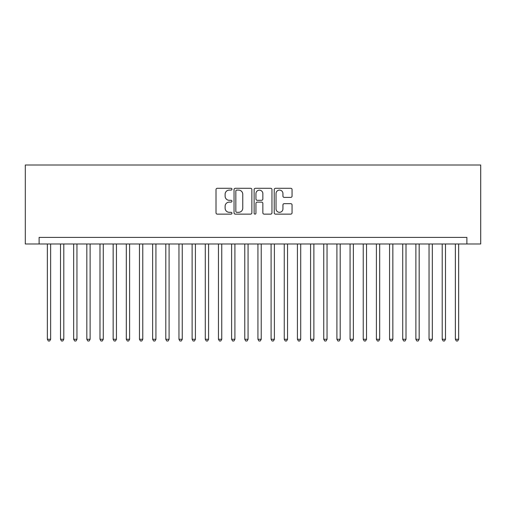 <?xml version="1.0" encoding="UTF-8"?>
<svg xmlns="http://www.w3.org/2000/svg" width="506" height="506" viewBox="0 0 506 506"><rect width="100%" height="100%" fill="white"/><g stroke="black" fill="none" stroke-linecap="round" stroke-linejoin="round"><path stroke-width="0.76" d="M231.944 189.193A0.904 0.904 0 0 0 231.04 188.289L217.308 188.289A1.29 1.29 0 0 0 216.018 189.579L216.018 212.836A1.29 1.29 0 0 0 217.308 214.127L231.04 214.127A0.904 0.904 0 0 0 231.944 213.222A0.904 0.904 0 0 0 231.04 212.318L229.262 212.318A4.137 4.137 0 0 1 225.126 208.187L225.126 206.246A4.137 4.137 0 0 1 229.262 202.115L231.04 202.115A0.904 0.904 0 0 0 231.944 201.211A0.904 0.904 0 0 0 231.04 200.306L229.262 200.306A4.137 4.137 0 0 1 225.126 196.17L225.126 194.234A4.137 4.137 0 0 1 229.262 190.098L231.04 190.098A0.904 0.904 0 0 0 231.944 189.193M290.754 197.397A1.29 1.29 0 0 0 292.051 196.107L292.051 189.579A1.29 1.29 0 0 0 290.754 188.289L275.511 188.289A1.29 1.29 0 0 0 274.22 189.579L274.22 212.836A1.29 1.29 0 0 0 275.511 214.127L290.754 214.127A1.29 1.29 0 0 0 292.051 212.836L292.051 204.955A1.29 1.29 0 0 0 290.754 203.665L284.233 203.665A1.29 1.29 0 0 0 282.943 204.955L282.943 208.864A3.453 3.453 0 0 1 279.483 212.318A3.453 3.453 0 0 1 276.029 208.864L276.029 193.551A3.453 3.453 0 0 1 279.483 190.098A3.453 3.453 0 0 1 282.943 193.551L282.943 196.107A1.29 1.29 0 0 0 284.233 197.397L290.754 197.397M466.88 243.987L480.7 243.987L480.7 165.013L25.3 165.013L25.3 243.987L466.88 243.987L466.88 237.403L39.12 237.403L39.12 243.987M251.868 189.579A1.29 1.29 0 0 0 250.578 188.289L235.334 188.289A1.29 1.29 0 0 0 234.044 189.579L234.044 212.836A1.29 1.29 0 0 0 235.334 214.127L250.578 214.127A1.29 1.29 0 0 0 251.868 212.836L251.868 189.579M255.422 188.289L270.666 188.289A1.29 1.29 0 0 1 271.956 189.579L271.956 212.836A1.29 1.29 0 0 1 270.666 214.127L264.145 214.127A1.29 1.29 0 0 1 262.848 212.836L262.848 203.406A1.29 1.29 0 0 0 261.558 202.115L257.231 202.115A1.29 1.29 0 0 0 255.941 203.406L255.941 213.222A0.904 0.904 0 0 1 255.037 214.127A0.904 0.904 0 0 1 254.132 213.222L254.132 189.579A1.29 1.29 0 0 1 255.422 188.289M236.751 190.098A0.904 0.904 0 0 0 235.847 191.002L235.847 211.413A0.904 0.904 0 0 0 236.751 212.318L238.63 212.318A4.137 4.137 0 0 0 242.76 208.187L242.76 194.234A4.137 4.137 0 0 0 238.63 190.098L236.751 190.098M262.848 193.621A3.453 3.453 0 0 0 259.395 190.161A3.453 3.453 0 0 0 255.941 193.621L255.941 199.01A1.29 1.29 0 0 0 257.231 200.306L261.558 200.306A1.29 1.29 0 0 0 262.848 199.01L262.848 193.621M47.349 243.987L47.349 339.273L50.638 339.273L50.638 243.987M50.638 339.273L49.651 340.987L48.336 340.987L47.349 339.273M60.505 243.987L60.505 339.273L63.8 339.273L63.8 243.987M63.8 339.273L62.814 340.987L61.498 340.987L60.505 339.273M73.667 243.987L73.667 339.273L76.963 339.273L76.963 243.987M76.963 339.273L75.976 340.987L74.654 340.987L73.667 339.273M86.83 243.987L86.83 339.273L90.125 339.273L90.125 243.987M90.125 339.273L89.132 340.987L87.816 340.987L86.83 339.273M99.992 243.987L99.992 339.273L103.281 339.273L103.281 243.987M103.281 339.273L102.294 340.987L100.979 340.987L99.992 339.273M113.154 243.987L113.154 339.273L116.443 339.273L116.443 243.987M116.443 339.273L115.457 340.987L114.141 340.987L113.154 339.273M126.317 243.987L126.317 339.273L129.606 339.273L129.606 243.987M129.606 339.273L128.619 340.987L127.303 340.987L126.317 339.273M139.479 243.987L139.479 339.273L142.768 339.273L142.768 243.987M142.768 339.273L141.781 340.987L140.466 340.987L139.479 339.273M152.641 243.987L152.641 339.273L155.93 339.273L155.93 243.987M155.93 339.273L154.944 340.987L153.628 340.987L152.641 339.273M165.804 243.987L165.804 339.273L169.093 339.273L169.093 243.987M169.093 339.273L168.106 340.987L166.79 340.987L165.804 339.273M178.966 243.987L178.966 339.273L182.255 339.273L182.255 243.987M182.255 339.273L181.268 340.987L179.953 340.987L178.966 339.273M192.128 243.987L192.128 339.273L195.417 339.273L195.417 243.987M195.417 339.273L194.43 340.987L193.115 340.987L192.128 339.273M205.291 243.987L205.291 339.273L208.58 339.273L208.58 243.987M208.58 339.273L207.593 340.987L206.277 340.987L205.291 339.273M218.453 243.987L218.453 339.273L221.742 339.273L221.742 243.987M221.742 339.273L220.755 340.987L219.44 340.987L218.453 339.273M231.609 243.987L231.609 339.273L234.904 339.273L234.904 243.987M234.904 339.273L233.917 340.987L232.602 340.987L231.609 339.273M244.771 243.987L244.771 339.273L248.066 339.273L248.066 243.987M248.066 339.273L247.08 340.987L245.758 340.987L244.771 339.273M257.933 243.987L257.933 339.273L261.229 339.273L261.229 243.987M261.229 339.273L260.242 340.987L258.92 340.987L257.933 339.273M271.096 243.987L271.096 339.273L274.391 339.273L274.391 243.987M274.391 339.273L273.398 340.987L272.083 340.987L271.096 339.273M284.258 243.987L284.258 339.273L287.547 339.273L287.547 243.987M287.547 339.273L286.56 340.987L285.245 340.987L284.258 339.273M297.42 243.987L297.42 339.273L300.709 339.273L300.709 243.987M300.709 339.273L299.723 340.987L298.407 340.987L297.42 339.273M310.583 243.987L310.583 339.273L313.872 339.273L313.872 243.987M313.872 339.273L312.885 340.987L311.57 340.987L310.583 339.273M323.745 243.987L323.745 339.273L327.034 339.273L327.034 243.987M327.034 339.273L326.047 340.987L324.732 340.987L323.745 339.273M336.907 243.987L336.907 339.273L340.196 339.273L340.196 243.987M340.196 339.273L339.21 340.987L337.894 340.987L336.907 339.273M350.07 243.987L350.07 339.273L353.359 339.273L353.359 243.987M353.359 339.273L352.372 340.987L351.056 340.987L350.07 339.273M363.232 243.987L363.232 339.273L366.521 339.273L366.521 243.987M366.521 339.273L365.534 340.987L364.219 340.987L363.232 339.273M376.394 243.987L376.394 339.273L379.683 339.273L379.683 243.987M379.683 339.273L378.697 340.987L377.381 340.987L376.394 339.273M389.557 243.987L389.557 339.273L392.846 339.273L392.846 243.987M392.846 339.273L391.859 340.987L390.543 340.987L389.557 339.273M402.719 243.987L402.719 339.273L406.008 339.273L406.008 243.987M406.008 339.273L405.021 340.987L403.706 340.987L402.719 339.273M415.875 243.987L415.875 339.273L419.17 339.273L419.17 243.987M419.17 339.273L418.184 340.987L416.868 340.987L415.875 339.273M429.037 243.987L429.037 339.273L432.333 339.273L432.333 243.987M432.333 339.273L431.346 340.987L430.024 340.987L429.037 339.273M442.2 243.987L442.2 339.273L445.495 339.273L445.495 243.987M445.495 339.273L444.502 340.987L443.186 340.987L442.2 339.273M455.362 243.987L455.362 339.273L458.651 339.273L458.651 243.987M458.651 339.273L457.664 340.987L456.349 340.987L455.362 339.273"/></g></svg>
